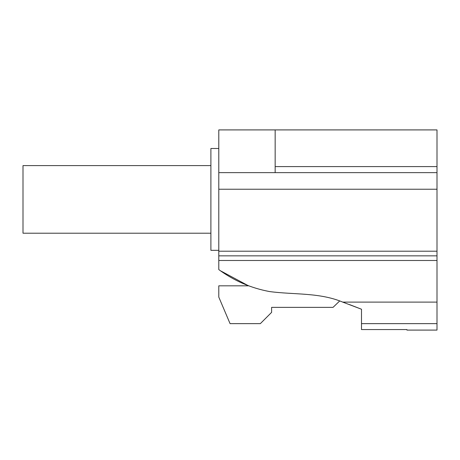 <?xml version="1.0" encoding="UTF-8"?>
<svg xmlns="http://www.w3.org/2000/svg" width="460" height="460" viewBox="0 0 460 460"><rect width="100%" height="100%" fill="white"/><g stroke="black" fill="none" stroke-linecap="round" stroke-linejoin="round"><path stroke-width="0.69" d="M210.898 233.214L23 233.214L23 165.6L210.898 165.6M361.497 323.639L361.497 329.573L406.933 329.573L406.933 330.09L437 330.09L437 260.481L218.793 260.481L218.793 269.594C234.019 280.761 250.93 288.081 269.531 291.559C294.153 294.843 319.453 292.37 342.694 302.099L361.497 309.229L361.497 323.639L437 323.639M349.542 304.589L361.497 309.229L361.497 313.622M437 166.595L275.161 166.595L275.161 129.91L437 129.91L437 260.481M275.161 129.91L218.793 129.91L218.793 255.846L437 255.846M218.793 255.846L218.793 260.481M218.793 251.212L437 251.212M275.161 166.595L275.161 172.638L437 172.638M221.151 271.147L248.526 285.827L218.793 285.827L218.793 297.103L230.069 323.639L260.337 323.639L271.613 312.363L271.613 307.372L333.017 307.372L339.606 301.053M218.793 189.238L437 189.238M218.793 172.638L275.161 172.638M218.793 250.332L210.898 250.332L210.898 148.488L218.793 148.488M342.694 302.099L437 302.099"/></g></svg>
